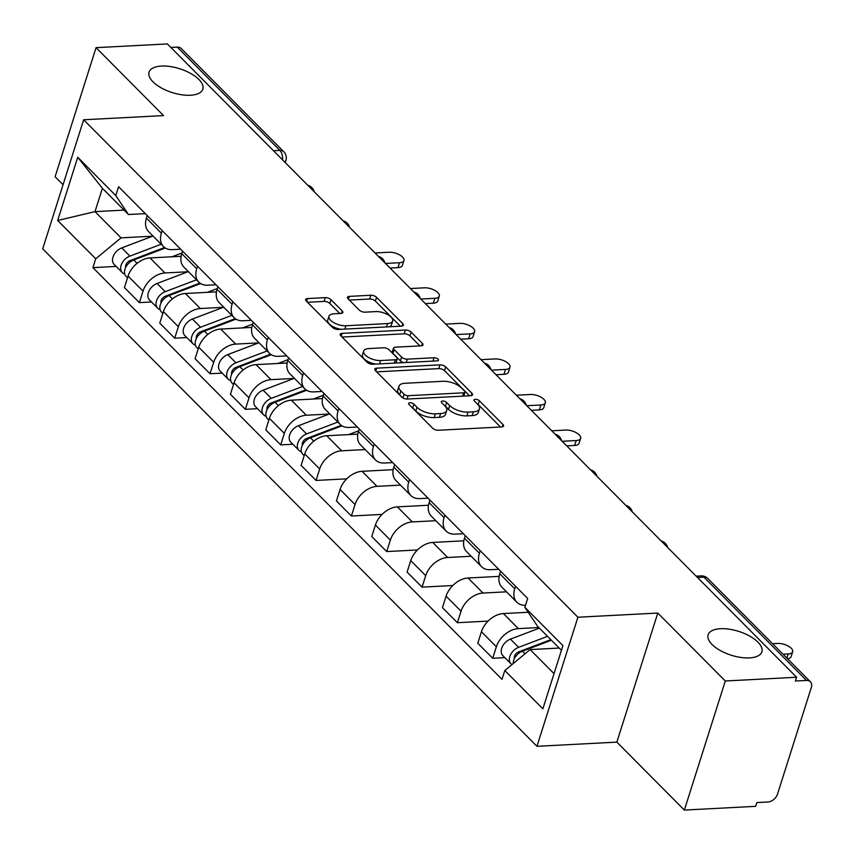 <?xml version="1.0" encoding="UTF-8"?>
<svg xmlns="http://www.w3.org/2000/svg" width="854" height="854" viewBox="0 0 854 854"><rect width="100%" height="100%" fill="white"/><g stroke="black" fill="none" stroke-linecap="round" stroke-linejoin="round"><path stroke-width="1.28" d="M409.909 402.736A3.021 1.345 17.6 0 0 408.586 403.387A3.021 1.345 17.6 0 0 409.002 404.433L432.626 428.206A4.323 1.911 17.6 0 0 438.369 430.256L501.672 426.947A4.323 1.911 17.6 0 0 503.572 426.018A4.323 1.911 17.6 0 0 502.963 424.523L479.35 400.75A3.021 1.345 17.6 0 0 475.326 399.309A3.021 1.345 17.6 0 0 474.002 399.971A3.021 1.345 17.6 0 0 474.418 401.006L477.482 404.091A13.835 6.127 17.6 0 1 479.414 408.852A13.835 6.127 17.6 0 1 473.34 411.831L468.067 412.108A13.835 6.127 17.6 0 1 449.695 405.543L446.631 402.458A3.021 1.345 17.6 0 0 442.618 401.028A3.021 1.345 17.6 0 0 441.294 401.679A3.021 1.345 17.6 0 0 441.71 402.725L444.774 405.799A13.835 6.127 17.6 0 1 446.695 410.571A13.835 6.127 17.6 0 1 440.632 413.549L435.359 413.827A13.835 6.127 17.6 0 1 416.987 407.251L413.923 404.177A3.021 1.345 17.6 0 0 409.909 402.736M190.442 95.242A28.182 12.49 17.6 0 0 202.814 89.179A28.182 12.49 17.6 0 0 190.666 73.433A28.182 12.49 17.6 0 0 161.449 66.068A28.182 12.49 17.6 0 0 149.087 72.131A28.182 12.49 17.6 0 0 161.235 87.877A28.182 12.49 17.6 0 0 190.442 95.242M749.481 657.9A28.182 12.49 17.6 0 0 761.853 651.826A28.182 12.49 17.6 0 0 749.695 636.091A28.182 12.49 17.6 0 0 720.488 628.715A28.182 12.49 17.6 0 0 708.115 634.789A28.182 12.49 17.6 0 0 720.264 650.524A28.182 12.49 17.6 0 0 749.481 657.9M331.021 299.69A4.323 1.911 17.6 0 0 325.278 297.64L307.525 298.569A4.323 1.911 17.6 0 0 305.625 299.498A4.323 1.911 17.6 0 0 306.223 300.992L332.462 327.392A4.323 1.911 17.6 0 0 338.205 329.452L401.508 326.143A4.323 1.911 17.6 0 0 403.408 325.203A4.323 1.911 17.6 0 0 402.81 323.719L376.571 297.309A4.323 1.911 17.6 0 0 370.828 295.26L349.371 296.381A4.323 1.911 17.6 0 0 347.482 297.309A4.323 1.911 17.6 0 0 348.08 298.804L359.31 310.098A4.323 1.911 17.6 0 0 365.053 312.158L375.685 311.603A11.561 5.124 17.6 0 1 387.673 314.624A11.561 5.124 17.6 0 1 392.659 321.083A11.561 5.124 17.6 0 1 387.588 323.57L345.902 325.748A11.561 5.124 17.6 0 1 333.925 322.727A11.561 5.124 17.6 0 1 328.939 316.268A11.561 5.124 17.6 0 1 334.01 313.781L340.959 313.418A4.323 1.911 17.6 0 0 342.86 312.489A4.323 1.911 17.6 0 0 342.251 310.995L331.021 299.69L329.825 303.458A4.323 1.911 17.6 0 0 324.093 301.398L307.504 302.273M657.804 613.055L616.855 742.126L684.353 810.072L725.302 680.99L657.804 613.055L577.902 617.228L83.649 119.773L163.552 115.6L96.054 47.664L167.352 43.928L796.611 677.254L795.416 681.022L806.518 680.446L703.909 577.165A8.807 5.103 -93 0 0 701.059 575.895L696.149 576.151M725.302 680.99L796.611 677.254M376.667 368.159A4.323 1.911 17.6 0 0 374.767 369.088A4.323 1.911 17.6 0 0 375.376 370.583L401.615 396.993A4.323 1.911 17.6 0 0 407.347 399.042L470.661 395.733A4.323 1.911 17.6 0 0 472.561 394.804A4.323 1.911 17.6 0 0 471.952 393.31L445.713 366.91A4.323 1.911 17.6 0 0 439.981 364.85L376.667 368.159L375.771 370.988M367.039 362.192L340.799 335.782A4.323 1.911 17.6 0 1 340.202 334.298A4.323 1.911 17.6 0 1 342.091 333.37L405.404 330.05A4.323 1.911 17.6 0 1 411.148 332.11L422.367 343.404A4.323 1.911 17.6 0 1 422.976 344.899A4.323 1.911 17.6 0 1 421.075 345.827L395.402 347.172A4.323 1.911 17.6 0 0 393.502 348.101A4.323 1.911 17.6 0 0 394.11 349.596L401.561 357.089A4.323 1.911 17.6 0 0 407.294 359.15L434.024 357.751A3.021 1.345 17.6 0 1 437.163 358.541A3.021 1.345 17.6 0 1 438.465 360.228A3.021 1.345 17.6 0 1 437.141 360.879L372.782 364.242A4.323 1.911 17.6 0 1 367.039 362.192M684.353 810.072L755.662 806.336L756.857 802.579L767.959 801.991A8.807 6.021 135.2 0 0 777.514 794.092L811.3 687.587A8.807 6.021 135.2 0 0 810.382 681.759A8.807 6.021 135.2 0 0 806.518 680.446M616.855 742.126L536.952 746.311L42.7 248.856L83.649 119.773M96.054 47.664L55.104 176.746L63.047 184.731M170.853 47.45L177.269 47.119A8.807 6.021 -44.8 0 1 181.133 48.432L283.741 151.702A8.807 6.021 135.2 0 0 279.877 150.389L177.269 47.119M525.498 605.294A20.261 13.856 -44.8 0 1 516.862 602.251A20.261 13.856 -44.8 0 1 514.748 588.833L515.57 586.271M528.188 612.275L503.39 613.567A20.261 13.856 135.2 0 0 481.421 631.736L496.366 646.788A20.261 13.856 -44.8 0 1 518.346 628.619L538.821 627.541M496.366 646.788L492.726 658.263L504.853 657.633M500.615 571.219L499.803 573.781A20.261 13.856 135.2 0 0 501.917 587.2L516.862 602.251M481.421 631.736L477.781 643.222L492.726 658.263M498.693 569.287L490.409 569.714A20.261 13.856 -44.8 0 1 481.528 566.682A20.261 13.856 -44.8 0 1 479.414 553.264L480.226 550.702M488.093 621.093L457.392 622.705L461.032 611.218A20.261 13.856 -44.8 0 1 483.012 593.05L506.507 591.822M465.281 535.661L464.469 538.223A20.261 13.856 135.2 0 0 466.583 551.641L481.528 566.682M499.163 576.375L468.056 577.998A20.261 13.856 135.2 0 0 446.087 596.177L442.447 607.653L457.392 622.705M463.359 533.718L455.075 534.156A20.261 13.856 -44.8 0 1 446.194 531.124A20.261 13.856 -44.8 0 1 444.08 517.705L444.891 515.143M452.759 585.534L422.057 587.136L425.698 575.66A20.261 13.856 -44.8 0 1 447.667 557.481L471.162 556.253M429.946 500.092L429.135 502.654A20.261 13.856 135.2 0 0 431.238 516.072L446.194 531.124M463.829 540.806L432.722 542.439A20.261 13.856 135.2 0 0 410.753 560.608L407.102 572.084L422.057 587.136M428.014 498.149L419.741 498.587A20.261 13.856 -44.8 0 1 410.859 495.555A20.261 13.856 -44.8 0 1 408.746 482.136L409.557 479.574M417.425 549.965L386.723 551.567L390.363 540.091A20.261 13.856 -44.8 0 1 412.333 521.922L435.828 520.694M394.612 464.533L393.801 467.095A20.261 13.856 135.2 0 0 395.904 480.503L410.859 495.555M428.494 505.248L397.388 506.87A20.261 13.856 135.2 0 0 375.408 525.05L371.768 536.525L386.723 551.567M392.68 462.59L384.396 463.017A20.261 13.856 -44.8 0 1 375.525 459.986A20.261 13.856 -44.8 0 1 373.411 446.578L374.223 444.005M382.09 514.396L351.389 516.008L355.029 504.533A20.261 13.856 -44.8 0 1 376.998 486.353L400.494 485.125M359.278 428.964L358.456 431.526A20.261 13.856 135.2 0 0 360.569 444.945L375.525 459.986M393.16 469.679L362.053 471.312A20.261 13.856 135.2 0 0 340.073 489.481L336.433 500.956L351.389 516.008M357.346 427.021L349.062 427.459A20.261 13.856 -44.8 0 1 340.18 424.427A20.261 13.856 -44.8 0 1 338.077 411.009L338.889 408.447M346.756 478.838L316.044 480.439L319.684 468.963A20.261 13.856 -44.8 0 1 341.664 450.795L365.16 449.556M323.933 393.395L323.122 395.957A20.261 13.856 135.2 0 0 325.235 409.376L340.18 424.427M357.826 434.12L326.708 435.743A20.261 13.856 135.2 0 0 304.739 453.912L301.099 465.398L316.044 480.439M322.011 391.463L313.728 391.89A20.261 13.856 -44.8 0 1 304.846 388.858A20.261 13.856 -44.8 0 1 302.732 375.44L303.554 372.878M292.837 444.24L280.71 444.881L284.35 433.394A20.261 13.856 -44.8 0 1 306.33 415.225L329.26 414.03M288.599 357.837L287.787 360.399A20.261 13.856 135.2 0 0 289.901 373.817L304.846 388.858M322.481 398.551L291.374 400.174A20.261 13.856 135.2 0 0 269.405 418.353L265.765 429.829L280.71 444.881M286.677 355.894L278.393 356.331A20.261 13.856 -44.8 0 1 269.512 353.3A20.261 13.856 -44.8 0 1 267.398 339.881L268.22 337.319M257.502 408.682L245.376 409.312L249.016 397.836A20.261 13.856 -44.8 0 1 270.996 379.656L293.925 378.461M253.264 322.268L252.453 324.83A20.261 13.856 135.2 0 0 254.567 338.248L269.512 353.3M287.147 362.982L256.04 364.615A20.261 13.856 135.2 0 0 234.071 382.784L230.431 394.26L245.376 409.312M251.343 320.335L243.059 320.762A20.261 13.856 -44.8 0 1 234.177 317.731A20.261 13.856 -44.8 0 1 232.064 304.312L232.875 301.75M222.168 373.113L210.041 373.742L213.681 362.267A20.261 13.856 -44.8 0 1 235.651 344.098L258.591 342.892M217.93 286.709L217.119 289.271A20.261 13.856 135.2 0 0 219.232 302.679L234.177 317.731M251.813 327.424L220.706 329.046A20.261 13.856 135.2 0 0 198.736 347.226L195.086 358.701L210.041 373.742M215.998 284.766L207.725 285.193A20.261 13.856 -44.8 0 1 198.843 282.162A20.261 13.856 -44.8 0 1 196.73 268.754L197.541 266.181M186.834 337.543L174.707 338.184L178.347 326.708A20.261 13.856 -44.8 0 1 200.316 308.529L223.246 307.333M182.596 251.14L181.785 253.702A20.261 13.856 135.2 0 0 183.888 267.121L198.843 282.162M216.478 291.854L185.371 293.488A20.261 13.856 135.2 0 0 163.392 311.657L159.751 323.132L174.707 338.184M180.664 249.197L172.38 249.635A20.261 13.856 -44.8 0 1 163.509 246.603A20.261 13.856 -44.8 0 1 161.395 233.185L162.207 230.623M151.5 301.985L139.373 302.615L143.013 291.139A20.261 13.856 -44.8 0 1 164.982 272.97L187.912 271.764M147.262 215.571L146.44 218.133A20.261 13.856 135.2 0 0 148.553 231.551L163.509 246.603M181.144 256.296L150.037 257.919A20.261 13.856 135.2 0 0 128.057 276.088L124.417 287.574L139.373 302.615M561.43 650.3L537.529 626.249L524.868 607.301L527.676 598.451L118.589 186.727L115.781 195.566L128.452 214.514L102.405 188.296L94.997 211.632L121.044 237.85L152.578 236.206M559.199 648.058L530.131 649.584L554.032 673.635M524.868 607.301L562.925 645.603L542.866 708.82L504.81 670.518L530.131 649.584M121.044 237.85L95.733 258.794L92.926 267.633L502.003 679.368L504.81 670.518M95.733 258.794L57.677 220.492L77.735 157.264L115.781 195.566M577.902 617.228L536.952 746.311M124.076 210.116L94.997 211.632L57.677 220.492M145.329 213.639L128.452 214.514M116.165 266.416L92.926 267.633M102.405 188.296L77.735 157.264M411.831 407.283A3.021 1.345 17.6 0 1 412.738 407.934L415.791 411.009A13.835 6.127 17.6 0 0 434.163 417.585L435.359 413.827M446.695 410.571L445.51 414.329A13.835 6.127 17.6 0 1 439.436 417.307L434.163 417.585M479.414 408.852L478.219 412.621A13.835 6.127 17.6 0 1 472.145 415.599L466.871 415.877A13.835 6.127 17.6 0 1 448.499 409.301L445.446 406.226A3.021 1.345 17.6 0 0 444.539 405.575M500.497 427.011L478.155 404.518A3.021 1.345 17.6 0 0 477.258 403.857M469.486 395.797L444.518 370.668A4.323 1.911 17.6 0 0 438.785 368.618L376.646 371.864M404.091 394.27A3.021 1.345 17.6 0 0 408.105 395.712L463.679 392.797A3.021 1.345 17.6 0 0 465.003 392.146A3.021 1.345 17.6 0 0 464.587 391.111L461.363 387.865A13.835 6.127 17.6 0 0 442.991 381.29L405.009 383.275A13.835 6.127 17.6 0 0 398.935 386.254A13.835 6.127 17.6 0 0 400.868 391.025L404.091 394.27L402.928 397.943M463.722 396.096A3.021 1.345 17.6 0 0 463.807 395.914L465.003 392.146M398.935 386.254L397.74 390.022A13.835 6.127 17.6 0 0 399.672 394.794L400.868 391.025M402.64 397.783L399.672 394.794M342.07 337.063L404.209 333.818L405.404 330.05M419.901 345.891L409.952 335.868A4.323 1.911 17.6 0 0 404.209 333.818M393.502 348.101L392.317 351.869A4.323 1.911 17.6 0 0 392.915 353.353L400.366 360.858A4.323 1.911 17.6 0 0 403.75 362.63M368.757 348.571A11.561 5.124 17.6 0 0 363.687 351.058A11.561 5.124 17.6 0 0 368.672 357.516A11.561 5.124 17.6 0 0 380.66 360.537L395.338 359.769A4.323 1.911 17.6 0 0 397.238 358.84A4.323 1.911 17.6 0 0 396.63 357.346L389.189 349.852A4.323 1.911 17.6 0 0 383.446 347.802L368.757 348.571M363.687 351.058L362.491 354.816A11.561 5.124 17.6 0 0 375.76 364.092M395.733 363.046A4.323 1.911 17.6 0 0 396.042 362.608L397.238 358.84M339.785 313.471L329.825 303.458M328.939 316.268L327.744 320.036A11.561 5.124 17.6 0 0 341.013 329.302M389.328 326.772A11.561 5.124 17.6 0 0 391.463 324.84L392.659 321.083M400.345 326.196L375.376 301.078A4.323 1.911 17.6 0 0 369.633 299.017L349.35 300.085M550.841 639.646L518.709 651.848A5.284 3.608 135.2 0 0 514.386 658.626M547.553 636.337L518.613 647.321A11.006 7.526 135.2 0 0 510.404 655.039A11.006 7.526 135.2 0 0 510.98 663.793A11.006 7.526 135.2 0 0 511.994 664.583M539.397 628.128L510.457 639.112A11.006 7.526 135.2 0 0 502.248 646.83A11.006 7.526 135.2 0 0 502.825 655.584L510.98 663.793M521.292 651.709L518.73 651.848M783.011 654.207L788.21 653.94A10.131 4.483 17.6 0 0 792.661 651.762A10.131 4.483 17.6 0 0 788.295 646.104A10.131 4.483 17.6 0 0 777.791 643.446L772.592 643.724M551.406 640.212L522.467 651.196A11.006 7.526 135.2 0 0 513.201 663.579M792.661 651.762L791.103 656.651A10.131 4.483 -162.4 0 1 787.527 658.754M309.276 438.326L306.714 438.454A5.284 3.608 135.2 0 0 302.369 445.244M306.693 438.465L341.248 425.345M337.842 422.068L306.597 433.939A11.006 7.526 135.2 0 0 298.388 441.646A11.006 7.526 135.2 0 0 298.964 450.4A11.006 7.526 135.2 0 0 301.419 451.809M329.687 413.859L298.441 425.73A11.006 7.526 135.2 0 0 290.232 433.437A11.006 7.526 135.2 0 0 290.808 442.201L298.964 450.4M562.156 441.283L576.194 440.547A10.131 4.483 17.6 0 0 580.645 438.369A10.131 4.483 17.6 0 0 576.279 432.711A10.131 4.483 17.6 0 0 565.775 430.064L551.727 430.8M341.974 425.836L310.45 437.814A11.006 7.526 135.2 0 0 302.241 445.521A11.006 7.526 135.2 0 0 302.818 454.285L304.184 455.662M358.691 430.8L348.688 434.59M580.645 438.369L579.087 443.258A10.131 4.483 -162.4 0 1 574.646 445.446L566.693 445.863M273.942 402.757L271.369 402.896A5.284 3.608 135.2 0 0 267.035 409.674M271.348 402.896L305.903 389.776M302.508 386.51L271.262 398.37A11.006 7.526 135.2 0 0 263.053 406.077A11.006 7.526 135.2 0 0 263.63 414.841A11.006 7.526 135.2 0 0 266.085 416.25M294.352 378.301L263.107 390.161A11.006 7.526 135.2 0 0 254.898 397.879A11.006 7.526 135.2 0 0 255.474 406.632L263.63 414.841M526.811 405.725L540.86 404.988A10.131 4.483 17.6 0 0 545.311 402.8A10.131 4.483 17.6 0 0 540.945 397.142A10.131 4.483 17.6 0 0 530.441 394.495L516.392 395.231M306.639 390.278L275.105 402.245A11.006 7.526 135.2 0 0 266.907 409.952A11.006 7.526 135.2 0 0 267.483 418.716L268.85 420.093M323.356 395.231L313.354 399.031M545.311 402.8L543.752 407.7A10.131 4.483 -162.4 0 1 539.312 409.877L531.359 410.294M238.608 367.188L236.035 367.327A5.284 3.608 135.2 0 0 231.701 374.116M236.014 367.337L270.569 354.218M267.174 350.941L235.928 362.801A11.006 7.526 135.2 0 0 227.719 370.519A11.006 7.526 135.2 0 0 228.296 379.272A11.006 7.526 135.2 0 0 230.751 380.681M259.018 342.732L227.772 354.591A11.006 7.526 135.2 0 0 219.563 362.309A11.006 7.526 135.2 0 0 220.14 371.063L228.296 379.272M491.477 370.156L505.525 369.419A10.131 4.483 17.6 0 0 509.966 367.241A10.131 4.483 17.6 0 0 505.6 361.584A10.131 4.483 17.6 0 0 495.106 358.936L481.058 359.673M271.305 354.709L239.771 366.676A11.006 7.526 135.2 0 0 231.573 374.394A11.006 7.526 135.2 0 0 232.139 383.147L233.516 384.535M288.022 359.662L278.009 363.462M509.966 367.241L508.418 372.13A10.131 4.483 -162.4 0 1 503.977 374.308L496.025 374.725M203.273 331.63L200.701 331.758A5.284 3.608 135.2 0 0 196.367 338.547M200.679 331.768L235.234 318.649M231.84 315.372L200.583 327.242A11.006 7.526 135.2 0 0 192.385 334.949A11.006 7.526 135.2 0 0 192.961 343.714A11.006 7.526 135.2 0 0 195.417 345.123M223.684 307.162L192.438 319.033A11.006 7.526 135.2 0 0 184.229 326.74A11.006 7.526 135.2 0 0 184.806 335.505L192.961 343.714M456.143 334.587L470.191 333.861A10.131 4.483 17.6 0 0 474.632 331.672A10.131 4.483 17.6 0 0 470.266 326.014A10.131 4.483 17.6 0 0 459.772 323.367L445.724 324.104M235.971 319.14L204.437 331.117A11.006 7.526 135.2 0 0 196.228 338.824A11.006 7.526 135.2 0 0 196.804 347.589L198.181 348.966M252.688 324.104L242.675 327.904M474.632 331.672L473.084 336.572A10.131 4.483 -162.4 0 1 468.632 338.75L460.69 339.166M167.928 296.06L165.366 296.199A5.284 3.608 135.2 0 0 161.032 302.989M165.345 296.199L199.9 283.08M196.505 279.813L165.249 291.673A11.006 7.526 135.2 0 0 157.04 299.391A11.006 7.526 135.2 0 0 157.616 308.145A11.006 7.526 135.2 0 0 160.082 309.554M188.35 271.604L157.093 283.464A11.006 7.526 135.2 0 0 148.895 291.182A11.006 7.526 135.2 0 0 149.471 299.935L157.616 308.145M420.808 299.028L434.857 298.292A10.131 4.483 17.6 0 0 439.298 296.114A10.131 4.483 17.6 0 0 434.932 290.456A10.131 4.483 17.6 0 0 424.438 287.809L410.39 288.535M200.626 283.581L169.103 295.548A11.006 7.526 135.2 0 0 160.894 303.266A11.006 7.526 135.2 0 0 161.47 312.02L162.847 313.397M217.343 288.535L207.341 292.335M439.298 296.114L437.75 301.003A10.131 4.483 -162.4 0 1 433.298 303.181L425.356 303.597M132.594 260.502L130.032 260.63A5.284 3.608 135.2 0 0 125.698 267.419M130.011 260.641L164.566 247.521M161.16 244.244L129.915 256.115A11.006 7.526 135.2 0 0 121.706 263.822A11.006 7.526 135.2 0 0 122.282 272.586A11.006 7.526 135.2 0 0 124.737 273.985M153.015 236.035L121.759 247.906A11.006 7.526 135.2 0 0 113.55 255.613A11.006 7.526 135.2 0 0 114.126 264.377L122.282 272.586M385.474 263.459L399.523 262.722A10.131 4.483 17.6 0 0 403.963 260.545A10.131 4.483 17.6 0 0 399.597 254.887A10.131 4.483 17.6 0 0 389.093 252.24L375.055 252.976M165.292 248.012L133.768 259.99A11.006 7.526 135.2 0 0 125.559 267.697A11.006 7.526 135.2 0 0 126.136 276.461L127.502 277.838M182.009 252.976L172.006 256.766M403.963 260.545L402.415 265.434A10.131 4.483 -162.4 0 1 397.964 267.622L390.011 268.039M163.392 311.657L178.347 326.708M198.736 347.226L213.681 362.267M234.071 382.784L249.016 397.836M269.405 418.353L284.35 433.394M304.739 453.912L319.684 468.963M340.073 489.481L355.029 504.533M375.408 525.05L390.363 540.091M410.753 560.608L425.698 575.66M446.087 596.177L461.032 611.218M128.057 276.088L143.013 291.139M150.037 257.919L164.982 272.97M185.371 293.488L200.316 308.529M181.785 253.702L196.73 268.754M220.706 329.046L235.651 344.098M217.119 289.271L232.064 304.312M256.04 364.615L270.996 379.656M252.453 324.83L267.398 339.881M291.374 400.174L306.33 415.225M287.787 360.399L302.732 375.44M326.708 435.743L341.664 450.795M323.122 395.957L338.077 411.009M362.053 471.312L376.998 486.353M358.456 431.526L373.411 446.578M397.388 506.87L412.333 521.922M393.801 467.095L408.746 482.136M432.722 542.439L447.667 557.481M429.135 502.654L444.08 517.705M468.056 577.998L483.012 593.05M464.469 538.223L479.414 553.264M503.39 613.567L518.346 628.619M499.803 573.781L514.748 588.833M146.44 218.133L161.395 233.185M697.494 577.507L703.909 577.165A8.807 6.021 135.2 0 1 707.774 578.489A8.807 8.807 0 0 0 701.059 575.895M273.461 150.72L279.877 150.389A8.807 5.103 -93 0 1 282.546 159.869M283.741 151.702A8.807 8.807 0 0 1 285.887 160.573A8.807 3.907 -162.4 0 1 284.574 161.918M415.791 411.009L416.987 407.251M439.436 417.307L440.632 413.549M445.446 406.226L446.631 402.458M448.499 409.301L449.695 405.543M466.871 415.877L468.067 412.108M472.145 415.599L473.34 411.831M478.155 404.518L479.35 400.75M502.216 426.893L502.963 424.523M412.738 407.934L413.923 404.177M438.785 368.618L439.981 364.85M444.518 370.668L445.713 366.91M471.205 395.669L471.952 393.31M407.048 399.053L408.105 395.712M462.612 396.149L463.679 392.797M341.194 336.188L342.091 333.37M409.952 335.868L411.148 332.11M421.62 345.774L422.367 343.404M392.915 353.353L394.11 349.596M400.366 360.858L401.561 357.089M406.237 362.502L407.294 359.15M432.967 361.103L434.024 357.751M379.592 363.889L380.66 360.537M394.281 363.121L395.338 359.769M341.504 313.354L342.251 310.995M344.845 329.1L345.902 325.748M386.52 326.922L387.588 323.57M348.475 299.199L349.371 296.381M369.633 299.017L370.828 295.26M375.376 301.078L376.571 297.309M402.053 326.079L402.81 323.719M306.629 301.387L307.525 298.569M324.093 301.398L325.278 297.64M518.613 647.321L510.457 639.112M525.039 653.79L522.467 651.196M786.886 658.114L788.21 653.94M306.597 433.939L298.441 425.73M313.77 441.155L310.45 437.814M574.646 445.446L576.194 440.547M271.262 398.37L263.107 390.161M278.436 405.597L275.105 402.245M539.312 409.877L540.86 404.988M235.928 362.801L227.772 354.591M243.102 370.028L239.771 366.676M503.977 374.308L505.525 369.419M200.583 327.242L192.438 319.033M207.768 334.469L204.437 331.117M468.632 338.75L470.191 333.861M165.249 291.673L157.093 283.464M172.433 298.9L169.103 295.548M433.298 303.181L434.857 298.292M129.915 256.115L121.759 247.906M137.099 263.331L133.768 259.99M397.964 267.622L399.523 262.722M667.572 547.382A8.807 8.807 0 0 0 661.188 540.966M632.238 511.824A8.807 8.807 0 0 0 625.854 505.397M596.903 476.254A8.807 8.807 0 0 0 590.52 469.839M561.558 440.696A8.807 8.807 0 0 0 555.185 434.27M526.224 405.127A8.807 8.807 0 0 0 519.851 398.711M490.89 369.558A8.807 8.807 0 0 0 484.517 363.142M455.556 333.999A8.807 8.807 0 0 0 449.172 327.573M420.221 298.43A8.807 8.807 0 0 0 413.838 292.015M384.887 262.872A8.807 8.807 0 0 0 378.503 256.446M349.542 227.303A8.807 8.807 0 0 0 343.169 220.887M314.208 191.734A8.807 8.807 0 0 0 307.835 185.318M285.887 160.573L285.247 162.591M707.774 578.489L810.382 681.759"/></g></svg>
